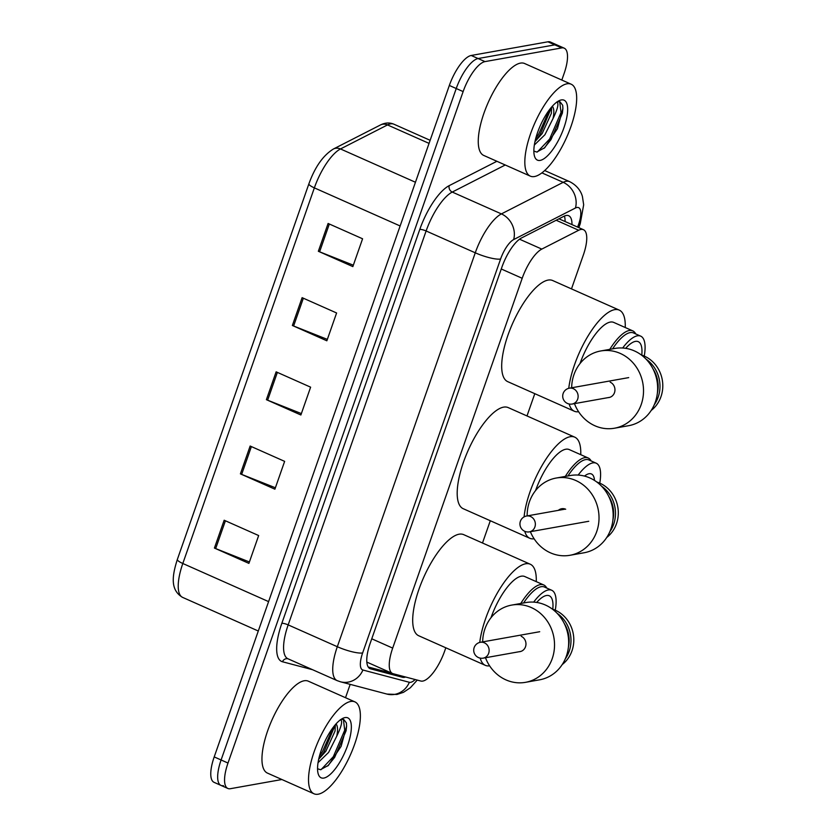 <?xml version="1.0" encoding="UTF-8"?>
<svg xmlns="http://www.w3.org/2000/svg" width="836" height="836" viewBox="0 0 836 836"><rect width="100%" height="100%" fill="white"/><g stroke="black" fill="none" stroke-linecap="round" stroke-linejoin="round"><path stroke-width="1.25" d="M571.49 288.89L583.309 255.126A30.18 10.471 114 0 0 583.455 229.701A30.18 10.471 114 0 0 578.69 230.255L541.801 249.097A30.18 10.471 114 0 0 522.197 278.284L392.69 648.099A30.18 10.471 114 0 0 392.554 673.513A30.18 10.471 114 0 0 393.108 673.712L420.832 681.037A30.18 10.471 114 0 0 422.786 681.079A30.18 10.471 114 0 0 444.647 651.098L445.807 647.785M482.497 543.003L490.293 520.734M526.993 415.941L534.789 393.672M571.981 224.612A30.18 10.471 114 0 0 568.689 215.73A30.18 10.471 114 0 0 563.934 216.284L521.518 237.957A30.18 10.471 114 0 0 501.913 267.144L370.202 643.25A30.18 10.471 114 0 0 370.055 668.675A30.18 10.471 114 0 0 370.609 668.863L402.492 677.285A30.18 10.471 114 0 0 404.446 677.338A30.18 10.471 114 0 0 405.617 677.014M281.889 779.518L230.37 788.703A30.18 10.471 -66 0 1 227.862 788.463A30.18 10.471 -66 0 1 227.998 763.038L463.134 91.584A30.18 10.471 -66 0 1 484.995 61.603L561.708 47.924A30.18 10.471 -66 0 1 564.216 48.174A30.18 10.471 -66 0 1 564.081 73.589L561.823 80.047M350.19 684.36L345.519 697.705M227.862 788.463L220.955 785.391A30.18 10.471 -66 0 1 221.101 759.976L456.237 88.522A30.18 10.471 -66 0 1 478.098 58.541L554.811 44.862A30.18 10.471 -66 0 1 557.319 45.102A30.18 10.471 -66 0 0 554.811 44.862L478.098 58.541A30.18 10.471 -66 0 0 456.237 88.522L221.101 759.976A30.18 10.471 -66 0 0 220.955 785.391A30.18 10.471 -66 0 0 223.463 785.641M564.425 216.054A30.18 10.471 -66 0 1 565.084 221.54M392.021 673.273L368.206 666.992M220.955 785.391L214.058 782.329A30.18 10.471 -66 0 1 214.204 756.914L449.34 85.46A30.18 10.471 -66 0 1 471.19 55.479L547.914 41.8A30.18 10.471 -66 0 1 550.422 42.04L564.216 48.174M328.099 223.463L362.584 238.782L352.844 266.6L318.349 251.281L328.099 223.463M250.152 446.037L284.637 461.367L274.898 489.185L240.402 473.866L250.152 446.037M224.163 520.232L258.658 535.552L248.909 563.38L214.424 548.061L224.163 520.232M302.11 297.658L336.605 312.977L326.855 340.795L292.37 325.476L302.11 297.658M276.131 371.842L310.616 387.172L300.876 414.99L266.391 399.671L276.131 371.842M301.368 413.58L267.635 400.193A8.046 1.724 -160.7 0 1 266.391 399.671M327.357 339.385L293.614 325.998A8.046 1.724 -160.7 0 1 292.37 325.476M249.41 561.97L215.667 548.583A8.046 1.724 -160.7 0 1 214.424 548.061M275.389 487.775L241.656 474.388A8.046 1.724 -160.7 0 1 240.402 473.866M353.335 265.19L319.603 251.803A8.046 1.724 -160.7 0 1 318.349 251.281M350.692 701.456A50.296 17.451 -66 0 1 354.872 701.864A50.296 17.451 -66 0 1 352.635 749.578A50.296 17.451 -66 0 1 318.213 794.2A50.296 17.451 -66 0 1 314.033 793.792A50.296 17.451 -66 0 1 316.259 746.078A50.296 17.451 -66 0 1 350.692 701.456M314.033 793.792L267.468 773.112A50.296 17.451 -66 0 1 269.694 725.387A50.296 17.451 -66 0 1 304.126 680.776A50.296 17.451 -66 0 1 308.306 681.173L354.872 701.864M318.683 759.266L325.873 751.209L335.037 731.061L335.361 724.645L323.741 752.452L318.735 759.046M336.009 723.913A22.739 7.89 -66 0 1 336.709 736.255L328.611 752.421L318.056 762.662M317.555 768.733L320.439 769.716L328.423 765.368L341.119 746.339L346.606 726.139L346.397 722.952L343.795 719.535L341.109 719.336M323.866 778.065A32.792 11.38 -66 0 1 318.234 773.969A32.792 11.38 -66 0 1 324.055 743.214A32.792 11.38 -66 0 1 342.969 718.27A32.792 11.38 -66 0 1 345.038 717.591A32.792 11.38 -66 0 1 347.609 745.482A32.792 11.38 -66 0 1 323.866 778.065M340.325 719.754C342.844 720.517 341.642 726.014 336.709 736.255M327.712 766.006L334.682 757.312L346.083 730.789L346.606 726.014M319.53 755.817L322.372 751.836L333.418 727.059M321.045 769.663L333.313 756.705L344.714 730.183L343.408 719.388M565.324 476.405A41.748 14.484 -66 0 1 584.73 457.658A41.748 14.484 -66 0 1 588.199 457.992A41.748 14.484 -66 0 1 591.115 460.939M588.199 457.992L569.222 449.569A41.748 14.484 114 0 0 565.753 449.235A41.748 14.484 114 0 0 535.573 490.565M567.947 475.935A40.243 13.961 -66 0 1 585.534 459.622A40.243 13.961 -66 0 1 588.878 459.946L596.204 463.207A40.243 13.961 -66 0 1 599.757 483.135M578.167 475.067A40.243 13.961 -66 0 1 592.86 462.883A40.243 13.961 -66 0 1 596.204 463.207M584.51 476.081A28.466 9.875 -66 0 1 589.067 473.73A28.466 9.875 -66 0 1 591.428 473.96A28.466 9.875 -66 0 1 594.49 480.418M524.088 516.899A55.333 19.197 -66 0 1 541.906 465.777A55.333 19.197 -66 0 1 570.142 436.716A55.333 19.197 -66 0 1 574.74 437.155A55.333 19.197 -66 0 1 580.738 454.68M534.11 538.781A55.333 19.197 -66 0 1 529.815 538.29L463.248 508.716A55.333 19.197 -66 0 1 465.704 456.226A55.333 19.197 -66 0 1 503.575 407.142A55.333 19.197 -66 0 1 508.173 407.581L574.74 437.155M529.815 538.29A55.333 19.197 -66 0 1 524.768 531.309M565.69 509.239A8.046 7.346 -100.1 0 0 561.677 508.737A8.046 7.346 -100.1 0 0 558.354 510.347M527.161 515.906A39.229 35.823 79.9 0 1 556.212 478.035A39.229 35.823 79.9 0 1 575.764 480.491A39.229 35.823 79.9 0 1 598.9 521.152A39.229 35.823 79.9 0 1 569.985 555.282A39.229 35.823 79.9 0 1 550.422 552.826A39.229 35.823 79.9 0 1 530.369 531.686M569.985 555.282L584.113 552.763A39.229 35.823 -100.1 0 0 613.039 518.634A39.229 35.823 -100.1 0 0 589.892 477.973A39.229 35.823 -100.1 0 0 570.34 475.517L556.212 478.035M596.831 482.027A31.183 28.476 79.9 0 1 599.809 483.156A31.183 28.476 79.9 0 1 618.034 508.591A31.183 28.476 79.9 0 1 606.717 537.485M612.892 520.107A29.176 26.637 -100.1 0 0 608.629 496.208M601.638 486.27A31.183 28.476 79.9 0 1 609.768 531.853M555.271 610.186A40.243 13.961 114 0 0 551.708 590.258L544.466 587.039A40.243 13.961 114 0 0 541.122 586.715A40.243 13.961 114 0 0 523.587 602.975M551.708 590.258A40.243 13.961 114 0 0 548.364 589.934A40.243 13.961 114 0 0 533.671 602.129M546.734 588.053A41.852 14.515 114 0 0 543.745 584.96A41.852 14.515 114 0 0 540.265 584.625A41.852 14.515 114 0 0 520.776 603.477M543.745 584.96L524.778 576.537A41.852 14.515 114 0 0 521.298 576.192A41.852 14.515 114 0 0 491.004 617.71M479.76 642.435A55.333 19.197 -66 0 1 525.645 563.767A55.333 19.197 -66 0 1 530.243 564.216A55.333 19.197 -66 0 1 536.252 581.626M489.614 665.832A55.333 19.197 -66 0 1 485.319 665.341L418.752 635.768A55.333 19.197 -66 0 1 421.208 583.277A55.333 19.197 -66 0 1 459.079 534.204A55.333 19.197 -66 0 1 463.677 534.643L530.243 564.216M552.774 609.225A34.203 11.871 114 0 0 549.262 595.775A34.203 11.871 114 0 0 546.42 595.504A34.203 11.871 114 0 0 536.681 602.453M485.319 665.341A55.333 19.197 -66 0 1 480.209 658.12M482.665 641.891A39.229 35.823 79.9 0 1 511.716 605.086A39.229 35.823 79.9 0 1 531.268 607.542A39.229 35.823 79.9 0 1 554.404 648.213A39.229 35.823 79.9 0 1 525.489 682.333A39.229 35.823 79.9 0 1 505.937 679.877A39.229 35.823 79.9 0 1 485.476 657.744M525.489 682.333L539.617 679.814A39.229 35.823 -100.1 0 0 568.543 645.685A39.229 35.823 -100.1 0 0 545.396 605.024A39.229 35.823 -100.1 0 0 525.844 602.568L511.716 605.086M552.335 609.089A31.183 28.476 79.9 0 1 555.313 610.207A31.183 28.476 79.9 0 1 573.538 635.653A31.183 28.476 79.9 0 1 562.231 664.547M568.396 647.168A29.176 26.637 -100.1 0 0 564.133 623.259M557.142 613.321A31.183 28.476 79.9 0 1 565.272 658.904M519.177 651.735A8.046 7.346 -100.1 0 0 520.013 651.631A8.046 7.346 -100.1 0 0 525.948 644.64A8.046 7.346 -100.1 0 0 521.194 636.29M644.253 356.073A40.243 13.961 114 0 0 640.7 336.145L633.458 332.927A40.243 13.961 114 0 0 630.114 332.613A40.243 13.961 114 0 0 612.569 348.863M640.7 336.145A40.243 13.961 114 0 0 637.356 335.821A40.243 13.961 114 0 0 622.653 348.016M635.726 333.94A41.852 14.515 114 0 0 632.727 330.847A41.852 14.515 114 0 0 629.257 330.513A41.852 14.515 114 0 0 609.768 349.364M632.727 330.847L613.76 322.424A41.852 14.515 114 0 0 610.28 322.079A41.852 14.515 114 0 0 579.996 363.597M568.752 388.322A55.333 19.197 -66 0 1 614.638 309.654A55.333 19.197 -66 0 1 619.236 310.104A55.333 19.197 -66 0 1 625.234 327.513M578.606 411.72A55.333 19.197 -66 0 1 574.311 411.228L507.745 381.655A55.333 19.197 -66 0 1 510.2 329.165A55.333 19.197 -66 0 1 548.071 280.091A55.333 19.197 -66 0 1 552.669 280.53L619.236 310.104M641.766 355.112A34.203 11.871 114 0 0 638.255 341.663A34.203 11.871 114 0 0 635.402 341.391A34.203 11.871 114 0 0 625.673 348.34M574.311 411.228A55.333 19.197 -66 0 1 569.201 404.007M571.657 387.779A39.229 35.823 79.9 0 1 600.697 350.974A39.229 35.823 79.9 0 1 620.26 353.429A39.229 35.823 79.9 0 1 643.396 394.101A39.229 35.823 79.9 0 1 614.47 428.22A39.229 35.823 79.9 0 1 594.918 425.775A39.229 35.823 79.9 0 1 574.468 403.631M614.47 428.22L628.609 425.702A39.229 35.823 -100.1 0 0 657.524 391.572A39.229 35.823 -100.1 0 0 634.388 350.911A39.229 35.823 -100.1 0 0 614.836 348.455L600.697 350.974M641.327 354.976A31.183 28.476 79.9 0 1 644.305 356.094A31.183 28.476 79.9 0 1 662.53 381.54A31.183 28.476 79.9 0 1 651.213 410.434M657.389 393.056A29.176 26.637 -100.1 0 0 653.125 369.146M646.134 359.208A31.183 28.476 79.9 0 1 654.254 404.791M608.169 397.622A8.046 7.346 -100.1 0 0 609.005 397.528A8.046 7.346 -100.1 0 0 614.93 390.527A8.046 7.346 -100.1 0 0 610.186 382.177M566.986 83.799A50.296 17.451 -66 0 1 571.166 84.206A50.296 17.451 -66 0 1 568.94 131.921A50.296 17.451 -66 0 1 534.507 176.542A50.296 17.451 -66 0 1 530.327 176.135A50.296 17.451 -66 0 1 532.563 128.42A50.296 17.451 -66 0 1 566.986 83.799M530.327 176.135L483.772 155.454A50.296 17.451 -66 0 1 485.998 107.729A50.296 17.451 -66 0 1 520.431 63.118A50.296 17.451 -66 0 1 524.611 63.515L571.166 84.206M534.988 141.608L542.167 133.551L551.342 113.403L551.666 106.987L540.035 134.784L535.04 141.388M552.314 106.256A22.739 7.89 -66 0 1 553.014 118.597L544.905 134.763L534.361 145.004M533.859 151.065L536.743 152.058L544.727 147.711L557.424 128.681L562.91 108.481L562.701 105.294L560.089 101.877L557.403 101.678M540.16 160.407A32.792 11.38 -66 0 1 534.538 156.301A32.792 11.38 -66 0 1 540.349 125.546A32.792 11.38 -66 0 1 559.274 100.613A32.792 11.38 -66 0 1 561.343 99.933A32.792 11.38 -66 0 1 563.913 127.824A32.792 11.38 -66 0 1 540.16 160.407M556.63 102.096C559.148 102.859 557.946 108.356 553.014 118.597M544.017 148.348L550.987 139.654L562.388 113.132L562.91 108.356M535.834 138.159L538.666 134.178L549.712 109.401M537.349 152.006L549.618 139.048L561.019 112.515L559.712 101.731M559.796 218.405A30.18 26.02 62.9 0 1 559.754 219.178M371.759 638.798L392.69 648.099M501.266 268.983L522.197 278.284M519.522 239.2L541.801 249.097M556.17 220.255L578.69 230.255M577.634 227.12L578.522 224.591A20.116 6.981 114 0 0 576.944 207.485A20.116 6.981 114 0 0 575.44 208.018L513.659 239.577A20.116 6.981 114 0 0 500.586 259.035L362.636 652.947A20.116 6.981 114 0 0 362.918 670.023L409.347 682.291A20.116 6.981 114 0 0 410.654 682.322A20.116 6.981 114 0 0 415.147 679.532M362.636 652.947A20.116 4.305 -160.7 0 1 337.316 646.719L288.169 624.889A40.243 13.961 114 0 0 287.981 658.789L337.138 680.619A40.243 13.961 -66 0 1 337.316 646.719L475.266 252.806A40.243 13.961 -66 0 1 501.401 213.901L563.192 182.332A40.243 13.961 -66 0 1 566.191 181.276A40.243 13.961 -66 0 1 569.535 181.6L544.696 170.554M541.916 172.885L563.192 182.332A20.116 17.347 62.9 0 1 575.44 208.018M312.601 669.72L282.464 661.757A45.269 15.706 -66 0 1 281.836 623.332L419.787 229.419A45.269 15.706 -66 0 1 449.193 185.644L496.887 161.285M227.998 763.038L214.204 756.914M561.708 47.924L547.914 41.8M484.995 61.603L471.19 55.479M463.134 91.584L449.34 85.46M513.659 239.577A20.116 17.347 62.9 0 0 501.401 213.901L452.255 192.061A40.243 13.961 114 0 0 426.12 230.976L288.169 624.889A5.026 1.076 19.3 0 0 281.836 623.332M505.247 164.995L452.255 192.061A5.026 4.337 -117.1 0 1 449.193 185.644M500.586 259.035A20.116 4.305 -160.7 0 1 475.266 252.806L426.12 230.976A5.026 1.076 19.3 0 0 419.787 229.419M288.023 658.799A5.026 4.713 -75.2 0 0 282.464 661.757M362.918 670.023A20.116 18.841 104.8 0 1 340.534 681.81L386.964 694.079A20.116 18.841 104.8 0 0 409.347 682.291M578.836 227.653L580.268 223.578A20.116 4.305 -160.7 0 1 578.522 224.591M396.4 674.579L402.492 677.285M369.543 668.392L370.609 668.863M268.586 601.606L182.812 563.495A10.063 2.153 -160.7 0 1 177.347 559.451L308.892 183.826A10.063 2.153 19.3 0 0 314.357 187.87L182.812 563.495A40.243 13.961 114 0 0 182.624 597.395C169.875 589.944 172.279 575.356 177.347 559.451M308.986 183.669A10.063 2.153 19.3 0 0 308.892 183.826C314.994 166.949 323.166 155.339 333.418 149.007A10.063 8.674 62.9 0 1 340.492 148.954A40.243 13.961 114 0 0 314.357 187.87L400.13 225.971M333.418 149.007L380.443 124.982A10.063 8.674 62.9 0 1 387.517 124.93L340.492 148.954L415.44 182.248M380.443 124.982C385.072 122.641 389.545 122.38 393.871 124.188A40.243 13.961 114 0 0 387.517 124.93L429.056 143.384M277.364 372.396L267.635 400.193M251.385 446.591L241.656 474.388M225.406 520.786L215.667 548.583M303.353 298.201L293.614 325.998M329.332 224.006L319.603 251.803M534.883 527.004A8.046 7.346 79.9 0 1 529.397 531.863A8.046 8.046 0 0 1 520.389 521.277A8.046 8.046 0 0 1 526.575 516.011A8.046 7.346 79.9 0 1 530.588 516.512A8.046 7.346 79.9 0 1 534.883 527.004M488.663 653.292A8.046 7.346 79.9 0 1 483.177 658.151A8.046 8.046 0 0 1 474.169 647.566A8.046 8.046 0 0 1 480.355 642.299A8.046 7.346 79.9 0 1 484.368 642.811A8.046 7.346 79.9 0 1 488.663 653.292M577.655 399.18A8.046 7.346 79.9 0 1 572.169 404.039A8.046 8.046 0 0 1 563.161 393.453A8.046 8.046 0 0 1 569.347 388.186A8.046 7.346 79.9 0 1 573.36 388.698A8.046 7.346 79.9 0 1 577.655 399.18M366.837 662.091L392.554 673.513M558.97 218.823L583.455 229.701M386.964 694.079L396.943 694.465L403.474 692.333L410.371 687.735L417.258 680.086M337.138 680.619L340.534 681.81M580.268 223.578L583.674 204.778L582.431 196.596C581.657 193.544 578.846 186.24 569.535 181.6M393.871 124.188L430.132 140.302M182.624 597.395L258.293 631.013M588.753 521.277L529.397 531.863M565.355 509.103L526.575 516.011M520.828 651.432L483.177 658.151M539.711 631.723L480.355 642.299M609.82 397.319L572.169 404.039M628.703 377.611L569.347 388.186"/></g></svg>
